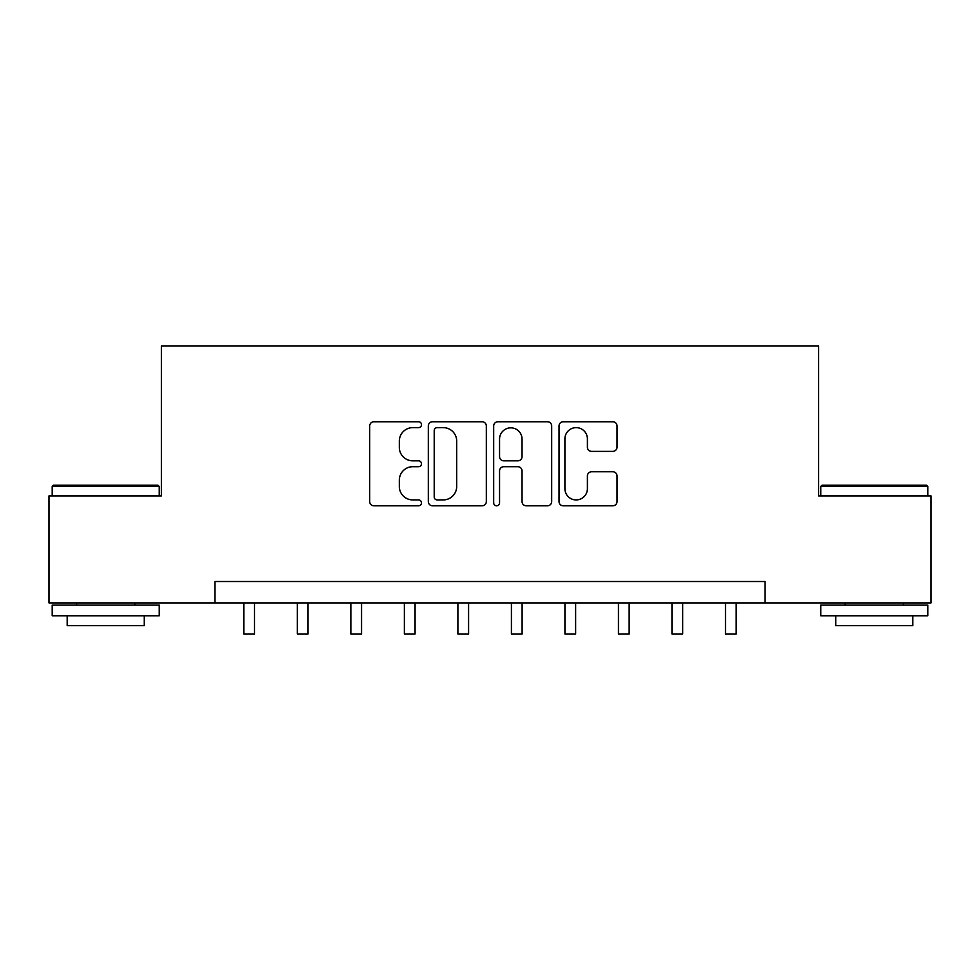 <?xml version="1.0" encoding="UTF-8"?>
<svg xmlns="http://www.w3.org/2000/svg" width="980" height="980" viewBox="0 0 980 980"><rect width="100%" height="100%" fill="white"/><g stroke="black" fill="none" stroke-linecap="round" stroke-linejoin="round"><path stroke-width="1.47" d="M421.498 424.695A2.94 2.94 0 0 0 418.558 421.755L373.907 421.755A4.202 4.202 0 0 0 369.705 425.957L369.705 501.601A4.202 4.202 0 0 0 373.907 505.803L418.558 505.803A2.94 2.94 0 0 0 421.498 502.863A2.94 2.94 0 0 0 418.558 499.923L412.776 499.923A13.451 13.451 0 0 1 399.326 486.472L399.326 480.163A13.451 13.451 0 0 1 412.776 466.713L418.558 466.713A2.94 2.94 0 0 0 421.498 463.773A2.94 2.94 0 0 0 418.558 460.833L412.776 460.833A13.451 13.451 0 0 1 399.326 447.382L399.326 441.086A13.451 13.451 0 0 1 412.776 427.635L418.558 427.635A2.94 2.94 0 0 0 421.498 424.695M612.819 451.376A4.202 4.202 0 0 0 617.02 447.174L617.02 425.957A4.202 4.202 0 0 0 612.819 421.755L563.231 421.755A4.202 4.202 0 0 0 559.029 425.957L559.029 501.601A4.202 4.202 0 0 0 563.231 505.803L612.819 505.803A4.202 4.202 0 0 0 617.02 501.601L617.02 475.962A4.202 4.202 0 0 0 612.819 471.76L591.601 471.76A4.202 4.202 0 0 0 587.4 475.962L587.4 488.677A11.245 11.245 0 0 1 576.154 499.923A11.245 11.245 0 0 1 564.909 488.677L564.909 438.881A11.245 11.245 0 0 1 576.154 427.635A11.245 11.245 0 0 1 587.4 438.881L587.4 447.174A4.202 4.202 0 0 0 591.601 451.376L612.819 451.376M214.914 602.921L49 602.921L49 495.892L161.394 495.892L161.394 346.038L818.606 346.038L818.606 495.892L931 495.892L931 602.921L765.086 602.921L765.086 581.52L214.914 581.52L214.914 602.921L765.086 602.921M486.325 425.957A4.202 4.202 0 0 0 482.123 421.755L432.523 421.755A4.202 4.202 0 0 0 428.321 425.957L428.321 501.601A4.202 4.202 0 0 0 432.523 505.803L482.123 505.803A4.202 4.202 0 0 0 486.325 501.601L486.325 425.957M497.877 421.755L547.477 421.755A4.202 4.202 0 0 1 551.679 425.957L551.679 501.601A4.202 4.202 0 0 1 547.477 505.803L526.248 505.803A4.202 4.202 0 0 1 522.046 501.601L522.046 470.915A4.202 4.202 0 0 0 517.844 466.713L503.769 466.713A4.202 4.202 0 0 0 499.555 470.915L499.555 502.863A2.94 2.94 0 0 1 496.615 505.803A2.94 2.94 0 0 1 493.675 502.863L493.675 425.957A4.202 4.202 0 0 1 497.877 421.755M437.154 427.635A2.94 2.94 0 0 0 434.214 430.575L434.214 496.97A2.94 2.94 0 0 0 437.154 499.923L443.242 499.923A13.451 13.451 0 0 0 456.692 486.472L456.692 441.086A13.451 13.451 0 0 0 443.242 427.635L437.154 427.635M522.046 439.089A11.245 11.245 0 0 0 510.801 427.844A11.245 11.245 0 0 0 499.555 439.089L499.555 456.631A4.202 4.202 0 0 0 503.769 460.833L517.844 460.833A4.202 4.202 0 0 0 522.046 456.631L522.046 439.089M243.812 602.921L243.812 633.962L254.518 633.962L254.518 602.921M297.332 602.921L297.332 633.962L308.039 633.962L308.039 602.921M350.852 602.921L350.852 633.962L361.559 633.962L361.559 602.921M404.373 602.921L404.373 633.962L415.067 633.962L415.067 602.921M457.893 602.921L457.893 633.962L468.587 633.962L468.587 602.921M53.496 485.186L157.964 485.186L159.25 486.472L52.209 486.472L53.496 485.186M105.73 615.771L52.209 615.771L52.209 605.064L159.25 605.064L159.25 615.771L105.73 615.771M144.268 615.771L144.268 625.62L67.191 625.62L67.191 615.771M822.036 485.186L926.504 485.186L927.791 486.472L820.75 486.472L822.036 485.186M874.27 615.771L820.75 615.771L820.75 605.064L927.791 605.064L927.791 615.771L874.27 615.771M912.809 615.771L912.809 625.62L835.732 625.62L835.732 615.771M511.413 602.921L511.413 633.962L522.107 633.962L522.107 602.921M564.933 602.921L564.933 633.962L575.628 633.962L575.628 602.921M618.441 602.921L618.441 633.962L629.148 633.962L629.148 602.921M671.962 602.921L671.962 633.962L682.668 633.962L682.668 602.921M725.482 602.921L725.482 633.962L736.188 633.962L736.188 602.921M52.209 495.892L52.209 486.472M76.612 605.064L76.612 602.921M134.848 605.064L134.848 602.921M159.25 495.892L159.25 486.472M820.75 495.892L820.75 486.472M845.152 605.064L845.152 602.921M903.389 605.064L903.389 602.921M927.791 495.892L927.791 486.472"/></g></svg>
